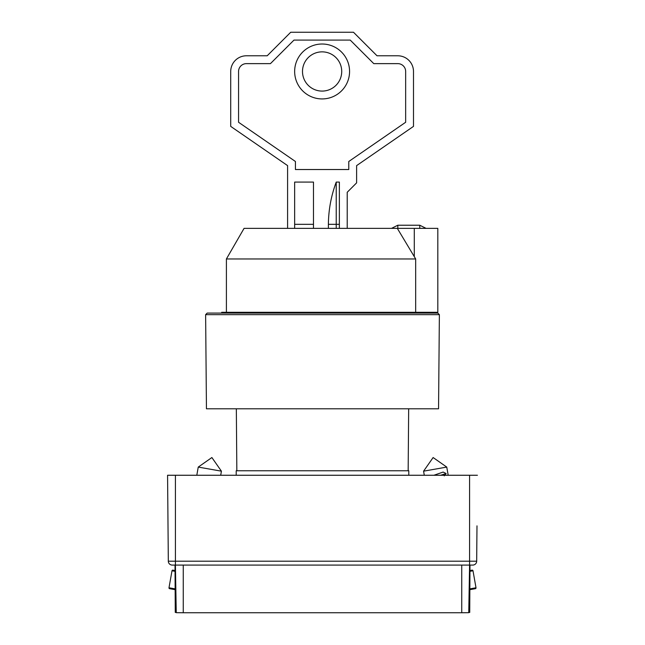 <?xml version="1.0" encoding="UTF-8"?>
<svg xmlns="http://www.w3.org/2000/svg" width="645" height="645" viewBox="0 0 645 645"><rect width="100%" height="100%" fill="white"/><g stroke="black" fill="none" stroke-linecap="round" stroke-linejoin="round"><path stroke-width="0.97" d="M302.497 71.474A19.608 19.608 0 0 1 322.105 51.858A19.608 19.608 0 0 1 341.721 71.474A19.608 19.608 0 0 1 322.105 91.082A19.608 19.608 0 0 1 302.497 71.474M294.652 71.474A27.453 27.453 0 0 0 322.105 98.927A27.453 27.453 0 0 0 349.566 71.474A27.453 27.453 0 0 0 322.105 44.013A27.453 27.453 0 0 0 294.652 71.474M287.589 228.362L287.589 165.612L230.717 126.388L230.717 71.474A15.69 15.69 0 0 1 246.406 55.784L267.199 55.784L290.726 32.25L353.484 32.25L377.019 55.784L397.812 55.784A15.69 15.69 0 0 1 413.493 71.474L413.493 126.388L356.62 165.612L356.62 182.866L347.212 192.283L347.212 228.362M405.657 122.268L348.776 161.492L348.776 169.53L295.434 169.53L295.434 161.492L238.561 122.268L238.561 71.474A7.845 7.845 0 0 1 246.406 63.629L270.449 63.629L293.975 40.095L350.235 40.095L373.769 63.629L397.812 63.629A7.845 7.845 0 0 1 405.657 71.474L405.657 122.268M294.652 228.362L294.652 182.084L313.478 182.084L313.478 228.362M328.386 228.362L328.386 224.331C328.547 209.794 331.159 195.709 336.23 182.084L339.367 182.084L339.367 228.362M336.23 182.084L336.23 228.362M226.403 312.301L226.403 258.959L415.678 258.959L397.32 228.362L244.068 228.362L226.403 258.959M397.32 228.362L437.818 228.362L437.818 312.301L221.695 312.301L221.695 313.083M423.305 313.083L423.305 312.301M415.678 312.301L415.678 258.959M322.5 408.793L438.552 408.793L439.374 314.655L205.626 314.655L206.448 408.793L322.5 408.793M439.374 314.655L437.818 313.083L207.182 313.083L205.626 314.655M408.164 470.761L408.664 408.793M236.836 470.761L236.336 408.793M236.207 475.26L236.207 470.761L408.793 470.761L408.793 475.26M468.762 612.436L469.729 612.436L469.979 565.085L472.761 565.085L469.584 565.085L468.754 612.677L461.739 612.75L461.739 565.085L183.261 565.085L183.261 612.75L461.739 612.75M183.261 612.75L176.246 612.677L175.416 565.085L172.239 565.085A3.918 3.918 0 0 1 168.321 561.198L167.571 475.26L175.416 475.26L175.416 565.085L183.261 565.085M476.986 525.86L476.679 561.198A3.918 3.918 0 0 1 472.761 565.085M477.429 475.26L175.416 475.26M175.045 570.527L172.908 570.148A0.782 0.782 0 0 0 171.997 570.785L168.998 587.78A0.782 0.782 0 0 0 169.635 588.692L175.15 589.667M221.42 471.173L198.249 467.085L211.883 457.539L221.42 471.173L220.703 475.26M198.249 467.085L196.806 475.26M469.85 589.667L475.365 588.692A0.782 0.782 0 0 0 476.002 587.78L473.003 570.785L469.947 571.325M473.003 570.785A0.782 0.782 0 0 0 472.092 570.148L469.955 570.527M423.58 471.173L446.751 467.085L433.118 457.539L423.58 471.173L424.297 475.26M446.751 467.085L448.194 475.26M433.9 475.26L443.131 472.067L446.147 473.535L444.268 475.865M440.64 475.26L446.147 473.535M175.021 565.085L175.271 612.436L176.238 612.436M461.739 565.085L469.584 565.085L469.584 561.198L168.321 561.198A3.918 3.918 0 0 0 172.239 565.085M313.478 224.331L294.652 224.331M339.367 224.331L328.386 224.331M414.284 228.362L414.284 256.629M397.812 228.362L397.812 225.226L391.531 228.362M419.774 228.362L419.774 225.226L397.812 225.226M469.584 475.26L469.584 561.198L476.679 561.198M168.998 587.78L175.142 588.869M175.053 571.325L171.997 570.785M469.858 588.869L476.002 587.78M426.047 228.362L419.774 225.226"/></g></svg>

